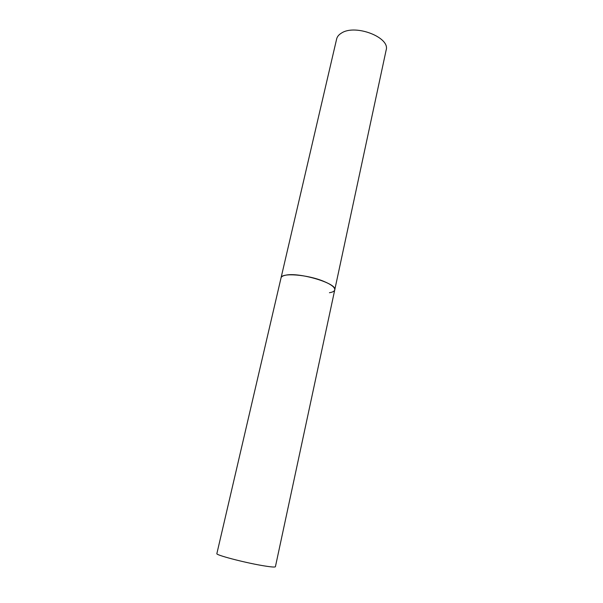 <?xml version="1.0" encoding="UTF-8"?>
<svg xmlns="http://www.w3.org/2000/svg" width="603" height="603" viewBox="0 0 603 603"><rect width="100%" height="100%" fill="white"/><g stroke="black" fill="none" stroke-linecap="round" stroke-linejoin="round"><path stroke-width="0.9" d="M323.781 281.36C307.575 274.508 281.194 272.526 281.043 277.877C281.345 276.649 282.83 275.767 285.505 275.224C299.02 271.893 337.808 283.576 334.748 289.885C335.034 287.397 331.379 284.556 323.781 281.36M334.748 289.885L275.413 566.722C275.006 567.385 270.43 566.971 261.694 565.471C243.024 562.26 215.346 554.903 216.861 553.629L336.64 38.984C337.213 36.602 338.856 34.62 341.569 33.022C355.423 23.849 390.397 37.461 386.154 50.057L334.748 289.885C334.394 291.272 332.63 292.214 329.442 292.711"/></g></svg>
